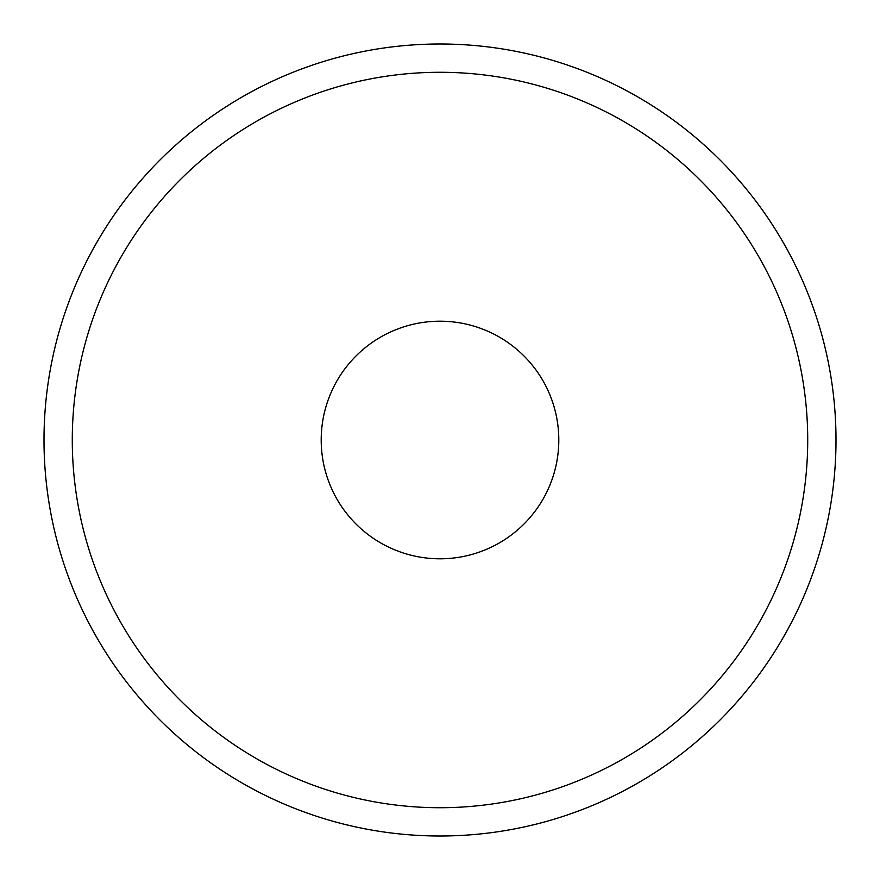 <?xml version="1.0" encoding="UTF-8"?>
<svg xmlns="http://www.w3.org/2000/svg" width="880" height="880" viewBox="0 0 880 880"><rect width="100%" height="100%" fill="white"/><g stroke="black" fill="none" stroke-linecap="round" stroke-linejoin="round"><path stroke-width="1.32" d="M321.2 440A118.8 118.8 0 0 0 440 558.8A118.8 118.8 0 0 0 558.8 440A118.8 118.8 0 0 0 440 321.2A118.8 118.8 0 0 0 321.2 440M807.719 440A367.719 367.719 0 0 0 440 72.281A367.719 367.719 0 0 0 72.281 440A367.719 367.719 0 0 0 440 807.719A367.719 367.719 0 0 0 807.719 440M44 440A396 396 0 0 1 440 44A396 396 0 0 1 836 440A396 396 0 0 1 440 836A396 396 0 0 1 44 440"/></g></svg>
